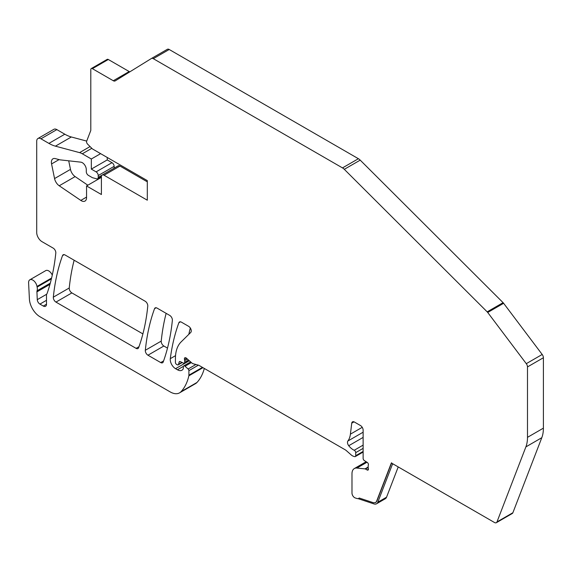<?xml version="1.0" encoding="UTF-8"?>
<svg xmlns="http://www.w3.org/2000/svg" width="572" height="572" viewBox="0 0 572 572"><rect width="100%" height="100%" fill="white"/><g stroke="black" fill="none" stroke-linecap="round" stroke-linejoin="round"><path stroke-width="0.86" d="M101.408 177.377L86.558 185.95L101.408 194.523L101.408 176.762A3.754 2.166 -120 0 1 102.188 175.046A3.754 2.166 -120 0 1 104.061 175.232L147.297 200.193L147.297 180.602L92.671 149.063A2.252 1.301 -120 0 1 92.128 148.634L87.602 144.123A2.252 1.301 -120 0 1 86.651 141.22L90.705 130.709A2.252 1.301 -120 0 0 90.798 130.137L90.798 69.598A2.252 1.301 -120 0 1 91.27 68.569L107.178 59.381A2.252 1.301 -120 0 1 108.301 59.495L129.186 71.55A3.747 2.166 -120 0 0 129.844 71.836M496.36 522.694L512.269 513.506A3.747 2.166 -120 0 0 512.884 512.741L496.975 521.929A3.754 2.166 -120 0 1 496.36 522.694A3.754 2.166 -120 0 1 494.487 522.508L391.355 462.962L376.54 501.408L375.554 502.631L373.437 502.731L359.216 498.012A5.627 3.246 60 0 1 358.78 498.362A5.627 3.246 60 0 1 356.792 498.462L355.191 497.933A3.754 2.166 -120 0 1 351.987 493.085L351.987 473.723A11.254 6.499 -120 0 1 354.318 468.568L366.166 461.733M359.295 498.04A5.627 3.246 60 0 1 359.044 498.212A5.627 3.246 60 0 1 358.909 498.283M391.62 462.812L376.805 501.258L375.682 502.545M398.219 466.924L386.55 497.197A7.5 4.333 -120 0 1 385.321 498.72L376.569 503.775A7.5 4.333 -120 0 1 373.924 503.903L357.979 498.612M376.569 503.775A7.5 4.333 -120 0 0 377.799 502.252L392.363 464.45A2.252 1.301 -120 0 1 392.735 463.992A2.252 1.301 -120 0 1 392.985 463.906M512.884 512.741L541.798 437.702A37.502 21.65 -120 0 0 543.4 428.156L543.4 357.743A3.747 2.166 -120 0 0 542.192 354.476L503.625 303.289A3.747 2.166 -120 0 0 503.088 302.667L360.21 160.131A7.5 4.333 -120 0 0 358.401 158.716L169.212 49.492A3.747 2.166 -120 0 0 167.324 49.306A3.747 2.166 -120 0 0 167.303 49.321L151.444 58.48M190.312 327.999A262.498 151.559 -120 0 0 188.817 334.341M46.661 294.244L37.273 299.671L36.923 291.87A3.761 2.174 -120 0 1 37.058 290.798A7.55 4.361 -120 0 0 37.123 287.094A7.5 4.333 -120 0 1 36.994 286.45A5.999 3.461 -120 0 0 34.07 281.024A5.999 3.461 -120 0 0 29.837 279.808A5.999 3.461 -120 0 0 28.6 282.847L29.408 299.113A15.001 8.659 -120 0 0 39.997 316.752L170.191 391.92A18.754 10.825 -120 0 0 179.565 392.85L195.474 383.662A18.747 10.825 -120 0 0 196.982 382.461A71.25 41.134 -120 0 0 204.311 368.447M52.266 275.118A5.999 3.461 -120 0 0 45.746 270.62L29.837 279.808M56.857 129.608L64.815 134.205L48.906 143.386L40.948 138.796L56.857 129.608A5.999 3.461 -120 0 0 53.861 129.315L37.952 138.503A6.006 3.468 -120 0 0 36.708 141.248L36.708 232.489A7.5 4.333 -120 0 0 42.013 241.677L53.175 248.119A3.754 2.166 -120 0 1 55.806 253.053A273.209 157.736 -120 0 1 47.233 293.1A7.507 4.333 -120 0 1 46.832 293.922A3.768 2.174 -120 0 0 46.496 295.216L46.496 304.218L43.315 306.056A4.504 2.603 -120 0 0 45.56 306.277A4.504 2.603 -120 0 0 46.496 304.218M64.815 134.205A35.621 20.563 -120 0 0 71.336 136.98L86.701 141.091M114.135 168.147L114.135 166.352A3.003 1.73 -120 0 0 112.012 162.677L107.243 159.924L107.243 157.472M101.966 175.204L98.227 177.363A3.003 1.73 -120 0 1 97.605 178.736A3.003 1.73 -120 0 1 96.654 178.821L92.392 177.685L88.417 175.382A3.003 1.73 -120 0 1 86.293 171.714L86.293 169.569A5.627 3.246 -120 0 0 80.824 162.155L60.232 159.874A7.5 4.333 -120 0 1 59.617 159.752L55.32 158.601A7.5 4.333 -120 0 0 52.939 158.816A7.5 4.333 -120 0 0 51.566 163.935L54.562 178.571A7.5 4.333 -120 0 0 59.223 185.778L75.132 176.591A7.5 4.333 -120 0 1 70.47 169.383L68.719 160.811M75.132 176.591L87.838 185.214M147.297 181.825L119.97 166.044A3.747 2.166 -120 0 0 118.097 165.859L102.188 175.046M166.145 313.342A262.498 151.559 -120 0 0 161.232 341.098A3.747 2.166 -120 0 0 163.864 346.017L167.496 348.112M74.145 260.224A262.498 151.559 -120 0 0 69.241 287.988A3.747 2.166 -120 0 0 71.872 292.907L142.9 333.912M496.975 521.929L525.89 446.889A37.58 21.7 -120 0 0 527.491 437.337L527.491 366.924A3.754 2.166 -120 0 0 526.283 363.663L487.716 312.469A3.754 2.166 -120 0 0 487.18 311.854L344.301 169.319A7.515 4.34 -120 0 0 342.492 167.903L153.303 58.673A3.789 2.188 -120 0 0 151.416 58.494A3.789 2.188 -120 0 0 151.394 58.508L115.179 80.902A3.789 2.188 -120 0 1 115.158 80.917A3.789 2.188 -120 0 1 113.277 80.738L92.392 68.676A2.252 1.301 -120 0 0 91.27 68.569M86.558 185.95L86.558 197.64A7.5 4.333 -120 0 1 85.006 201.072A7.5 4.333 -120 0 1 80.795 200.407L59.223 185.778M98.227 177.363L98.227 175.54A3.003 1.73 -120 0 0 96.103 171.865L91.334 169.112L91.334 159.002L82.318 153.796A15.015 8.673 -120 0 0 79.572 152.631L55.42 146.16L71.336 136.98M48.906 143.386A35.664 20.592 -120 0 0 55.42 146.16M40.948 138.796A6.006 3.468 -120 0 0 37.952 138.503M37.273 299.671A3.754 2.166 -120 0 0 39.918 304.097L43.315 306.056M179.565 392.85A18.754 10.825 -120 0 0 181.074 391.641A71.436 41.241 -120 0 0 188.846 375.825A3.754 2.166 -120 0 0 188.91 375.182L188.91 370.635A1.502 0.865 -120 0 0 188.124 368.997L185.013 366.237A1.873 1.087 -120 0 0 183.734 365.894A1.873 1.087 -120 0 0 183.34 366.752L183.34 368.282A1.88 1.087 -120 0 1 183.219 368.854A9.002 5.198 -120 0 1 181.946 370.227A9.002 5.198 -120 0 1 177.449 369.777L175.547 368.683L189.311 360.739M181.932 362.412L178.535 364.378A1.873 1.08 -120 0 1 178.192 364.864A1.873 1.08 -120 0 1 177.256 364.772L176.476 364.321A1.502 0.865 -120 0 1 175.418 362.484L175.418 358.623A41.248 23.817 -120 0 1 181.138 341.892L190.755 332.432A3.747 2.166 -120 0 0 190.991 329.372A3.747 2.166 -120 0 0 188.617 326.319L181.381 322.136A3.754 2.166 -120 0 0 179.501 321.957A3.754 2.166 -120 0 0 178.872 322.744A262.684 151.659 -120 0 0 170.299 358.673A7.5 4.333 -120 0 0 175.547 368.683M178.535 364.378L179.15 362.097L180.087 361.554M188.553 360.067L184.67 362.312A1.873 1.08 -120 0 1 184.284 363.17A1.873 1.08 -120 0 1 183.462 363.141L180.316 361.64A1.873 1.08 -120 0 0 179.494 361.611A1.873 1.08 -120 0 0 179.15 362.097M184.67 362.312L184.67 360.639A3.761 2.166 -120 0 0 184.506 359.481L186.558 358.294M363.127 451.43L355.705 455.712A1.873 1.08 -120 0 1 355.312 456.57A1.873 1.08 -120 0 1 354.719 456.628L353.789 456.377A7.536 4.347 -120 0 1 351.044 454.79L346.453 450.722A7.507 4.333 -120 0 0 345.08 449.721L199.156 365.472A3.754 2.166 -120 0 0 198.47 365.179L193.207 363.771A3.768 2.174 -120 0 1 191.834 362.977L186.408 358.165A2.252 1.301 -120 0 0 184.87 357.757A2.252 1.301 -120 0 0 184.506 359.481M355.705 455.712L355.705 452.645A1.873 1.08 -120 0 0 354.218 450.271L363.127 445.123M354.318 468.568A11.254 6.499 -120 0 1 356.899 468.068L365.007 468.876A1.88 1.087 -120 0 1 365.515 469.047L367.102 469.969A1.873 1.087 -120 0 0 368.039 470.062A1.873 1.087 -120 0 0 368.339 468.604A3.761 2.174 -120 0 1 368.168 467.403L368.168 466.108A3.761 2.174 -120 0 1 368.339 465.115A1.873 1.087 -120 0 0 367.16 462.348L364.4 460.632A1.873 1.08 -120 0 1 363.127 458.365L363.127 430.13A3.754 2.166 -120 0 0 360.474 425.539L354.375 422.022A3.754 2.166 -120 0 0 352.502 421.836A3.754 2.166 -120 0 0 351.744 423.166L350.407 434.162A26.326 15.201 -120 0 1 347.869 441.019A3.754 2.166 -120 0 0 348.741 445.724A12.091 6.978 -120 0 0 354.218 450.271M53.332 297.168A3.747 2.166 -120 0 0 55.963 302.095L136.107 348.362A3.747 2.166 -120 0 0 137.981 348.548A3.747 2.166 -120 0 0 138.61 347.747A262.498 151.559 -120 0 0 147.776 306.134A3.747 2.166 -120 0 0 145.145 301.222L65.036 254.969A3.747 2.166 -120 0 0 63.163 254.783A3.747 2.166 -120 0 0 62.534 255.577A262.498 151.559 -120 0 0 53.332 297.168L69.241 287.988M157.043 308.086A3.747 2.166 -120 0 0 155.162 307.9A3.747 2.166 -120 0 0 154.533 308.694A262.498 151.559 -120 0 0 145.324 350.278A3.747 2.166 -120 0 0 147.955 355.205L160.718 362.569A3.747 2.166 -120 0 0 162.591 362.755A3.747 2.166 -120 0 0 163.22 361.954A262.498 151.559 -120 0 0 172.365 320.334A3.747 2.166 -120 0 0 169.734 315.415L157.043 308.086M100.615 153.646L91.334 159.002M107.243 159.924L91.334 169.112M386.55 497.197L377.799 502.252M393.15 463.999L392.363 464.45M55.963 302.095L71.872 292.907M138.989 346.696L136.107 348.362M62.534 255.577L64.164 254.64M154.533 308.694L156.17 307.757M356.899 468.068L366.988 462.248M368.168 467.052L365.007 468.876M365.515 469.047L368.168 467.517M368.432 469.204L367.102 469.969M351.744 423.166L354.032 421.843M362.233 427.327L350.407 434.162M347.869 441.019L363.127 432.21M348.741 445.724L363.127 437.416M355.705 452.645L363.127 448.362M184.67 360.639L187.416 359.059M178.872 322.744L180.502 321.807M170.299 358.673L175.532 355.648M183.397 366.345L177.449 369.777M185.013 366.237L191.37 362.569M195.924 364.5L188.124 368.997M188.91 370.635L198.398 365.158M202.445 367.374L188.91 375.182M188.846 375.825L202.967 367.674M181.074 391.641L196.982 382.461M36.994 286.45L51.602 278.021M37.123 287.094L51.401 278.85M37.058 290.798L50.286 283.161M36.923 291.87L49.957 284.341M39.918 304.097L46.496 300.3M90.061 146.575L79.572 152.631M82.318 153.796L91.806 148.32M112.012 162.677L96.103 171.865M98.227 175.54L114.135 166.352M51.566 163.935L59.066 159.609M70.47 169.383L54.562 178.571M86.558 197.083L80.795 200.407M104.061 175.232L119.97 166.044M92.392 68.676L108.301 59.495M129.186 71.55L113.277 80.738M153.303 58.673L169.212 49.492M358.401 158.716L342.492 167.903M344.301 169.319L360.21 160.131M503.088 302.667L487.18 311.854M487.716 312.469L503.625 303.289M542.192 354.476L526.283 363.663M527.491 366.924L543.4 357.743M543.4 428.156L527.491 437.337M525.89 446.889L541.798 437.702M160.718 362.569L163.599 360.903M145.324 350.278L161.232 341.098M163.864 346.017L147.955 355.205M355.312 456.57L363.127 452.059M184.284 363.17L188.989 360.453M178.192 364.864L182.211 362.548M183.734 365.894L190.633 361.912M97.605 178.736L101.416 176.541M151.416 58.494L167.331 49.306"/></g></svg>
